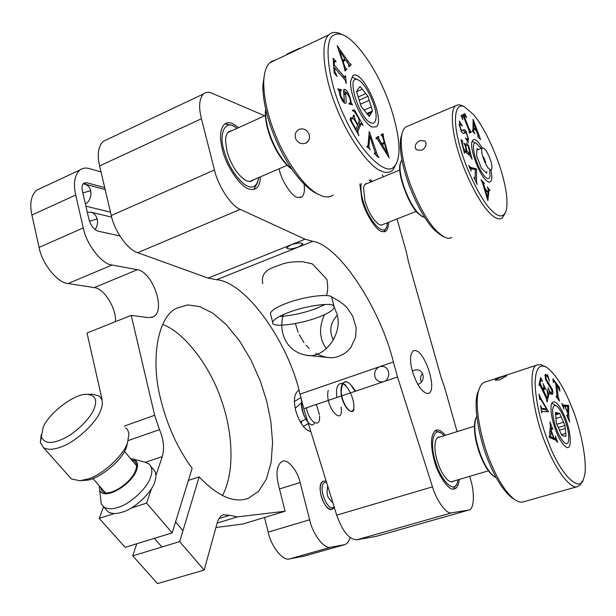 <?xml version="1.0" encoding="UTF-8"?>
<svg xmlns="http://www.w3.org/2000/svg" width="616" height="616" viewBox="0 0 616 616"><rect width="100%" height="100%" fill="white"/><g stroke="black" fill="none" stroke-linecap="round" stroke-linejoin="round"><path stroke-width="0.92" d="M555.586 414.168L558.581 413.244L555.424 412.358L556.379 423.238L561.715 435.304L564.841 436.043L564.21 436.228M561.415 434.619L565.734 433.325L565.28 428.436L559.351 430.222M556.826 424.262L563.571 422.206L561.199 416.847L555.84 418.487M556.625 412.697L555.486 413.043M555.647 414.845L559.759 413.575L558.581 413.244M558.204 427.527L565.003 425.471L563.571 422.206M561.199 416.847L559.759 413.575M564.841 436.043L566.012 436.32L565.734 433.325M565.28 428.436L565.003 425.471M566.874 425.956C568.714 432.64 569.199 437.861 568.337 441.61C566.913 448.748 558.027 436.682 554.415 422.73C551.52 409.963 552.19 404.335 556.441 405.844C560.437 409.247 563.917 415.946 566.874 425.956M490.829 161.022C487.695 152.221 484.861 147.879 482.32 147.979C481.296 149.249 481.45 152.167 482.782 156.749C485.932 165.581 488.765 169.939 491.291 169.839L490.929 169.985L491.291 169.839C492.33 168.568 492.176 165.627 490.829 161.022M478.155 149.68L477.046 148.602L476.599 155.894L481.458 168.284L486.678 173.196L486.755 171.648M482.936 157.249L483.575 156.988L485.731 162.493L485.077 162.755M489.797 170.432L489.997 176.646C488.634 180.426 485.724 178.748 481.281 171.595C474.212 159.844 470.47 139.924 476.291 143.266L481.196 148.441M333.325 508.423L332.032 509.286C325.425 512.612 315.846 487.133 322.137 481.866L323.269 481.127C320.12 483.167 319.404 488.065 321.121 495.834C323.8 504.458 327.235 508.993 331.431 509.432L333.733 508.2M326.457 482.028L323.954 482.813C317.825 488.203 328.474 513.436 334.018 506.722L334.08 506.66M41.218 434.742L40.317 442.55L43.582 447.686C47.671 449.926 53.169 449.796 60.068 447.285C74.344 443.15 96.82 422.699 100.601 410.564C103.28 404.081 102.818 399.245 99.207 396.073L92.523 394.24L89.104 394.51M94.133 408.67C90.945 417.502 77.239 431.785 64.911 437.961C52.183 444.313 44.329 443.897 41.357 436.729L43.128 427.396C48.926 412.774 75.468 392.931 87.187 394.379C95.211 395.133 97.521 399.9 94.133 408.67M68.799 476.006L71.425 478.963L79.918 480.734L87.996 478.986C102.218 475.136 124.139 454.87 127.558 442.581L128.944 433.672L127.766 430.053L125.687 427.735M80.812 480.649L84.977 480.28C97.035 480.95 122.53 460.706 126.503 447L127.72 442.126M359.867 183.992L361.908 199.823C365.211 213.436 376.33 230.908 381.982 231.624L385.516 231.37C387.487 230.122 388.488 227.104 388.519 222.322M372.257 181.389L370.439 179.626M397.02 218.957L406.244 251.621L408.485 261.846L440.91 376.707L444.652 387.633L457.08 431.639M422.33 373.15L420.512 377.177L420.605 379.81L421.429 381.982M324.501 314.668C318.703 327.389 319.319 338.738 326.341 348.718M333.487 340.024C328.882 331.493 330.137 323.223 337.26 315.207M312.766 241.318L305.036 239.2L290.744 244.929C297.59 242.681 301.601 242.373 302.779 244.021L298.598 246.977C291.784 249.218 287.78 249.519 286.594 247.871L290.744 244.929L208.069 278.093L216.586 279.718C246.023 281.959 288.796 342.927 300 394.14L303.773 408.716L397.512 376.977L393.385 361.977C380.711 309.394 339.347 245.26 312.766 241.318L216.586 279.718M393.385 361.977L379.649 366.705L382.528 366.381C390.321 367.02 390.76 379.548 383.73 381.643L381.042 381.974C377.831 381.412 375.768 379.587 374.859 376.499C374.074 371.864 375.675 368.607 379.649 366.705L300 394.14M469.708 476.345L470.655 479.695C474.844 493.116 474.151 509.393 468.892 510.04L451.736 512.797C446.754 514.676 436.675 501.232 432.494 486.84L397.512 376.977M303.773 408.716L336.706 515.153C342.488 531.377 349.203 539.585 356.849 539.785L376.361 536.29L468.607 510.125M262.747 283.707C260.229 269.916 272.287 267.837 283.668 263.579C288.966 262.1 295.387 261.5 302.949 261.777L312.366 263.894L326.934 279.41C328.012 285.947 327.92 291.137 326.657 294.995M331.477 296.766L339.685 301.401C343.32 304.935 344.814 303.288 352.806 316.393L356.194 327.874L355.663 337.021L350.912 347.347C347.455 351.744 343.466 354.685 338.954 356.171C332.64 358.943 324.925 358.035 315.808 353.445M309.109 348.387L306.09 345.222M304.004 342.611L299.214 334.65M298.129 332.255L295.395 323.569M305.036 239.2L240.248 209.371C231.493 206.383 217.902 185.809 214.46 169.97L201.432 118.734C198.521 107.107 199.184 98.86 203.419 93.994C205.929 92.046 208.863 91.83 212.22 93.339L264.68 115.8M106.838 139.647L103.126 141.403C98.183 146.493 97.012 154.67 99.607 165.927L111.273 215.531C114.237 230.9 128.159 250.281 137.699 252.675L208.069 278.093M417.756 384.33L418.079 384.23C425.571 382.197 424.524 370.062 416.993 369.831L414.16 370.131L412.358 371.125M279.056 168.807L279.364 170.024C281.943 181.481 291.969 196.543 297.497 197.451L301.617 197.074C304.15 194.995 304.974 190.667 304.073 184.099M412.358 371.109C416.632 384.369 421.583 391.861 427.219 393.585L428.628 393.339C437.63 389.905 424.948 351.035 415.184 350.504L413.421 350.758C409.979 353.599 409.625 360.383 412.358 371.109M445.399 435.281C442.273 431.647 439.601 429.868 437.375 429.945L435.874 430.238C430.738 434.064 430.153 443.99 434.103 460.021C437.783 475.075 448.741 490.975 453.877 489.027L454.739 488.835C457.164 488.026 458.658 484.892 459.236 479.433M238.692 127.589L232.409 123.523C229.406 122.253 226.757 122.476 224.44 124.178C220.058 129.006 219.373 137.43 222.384 149.465C225.887 165.912 240.918 187.741 249.411 189.104L253.014 189.566L256.202 188.365C258.835 186.332 260.237 182.498 260.414 176.854M382.282 174.728L383.391 176.8M331.932 298.475C334.657 292.708 305.313 295.842 286.07 303.465C276.776 307.014 271.541 310.318 270.378 313.359L270.701 314.622M279.495 316.455C291.052 315.823 303.111 313.221 315.685 308.662L325.171 304.458M283.291 314.622C281.435 321.437 281.296 327.75 282.875 333.572C286.147 345.468 293.863 352.675 306.006 355.186C324.155 359.436 343.505 333.764 336.875 313.629L333.68 305.875C332.024 302.163 304.797 305.975 288.427 312.52C279.11 316.046 273.858 319.296 272.672 322.268C270.139 328.066 298.976 324.647 317.987 317.348C327.643 313.76 333.087 310.418 334.303 307.315L334.311 307.03M301.732 421.521L301.239 423.623M300.893 397.59L301.655 401.601M355.124 390.505C346.947 378.378 342.296 378.786 341.179 391.73C342.049 404.566 351.744 416.693 354 409.432M345.792 385.123L342.365 383.067M328.22 390.328C324.27 406.876 343.982 428.143 341.056 407.099M306.414 407.823C309.209 422.93 320.674 428.967 319.565 416M319.442 414.66L316.362 404.45M301.701 400.716C299.422 412.651 311.149 430.946 314.476 422.976M336.775 396.719C335.789 387.372 337.714 382.952 342.535 383.475C349.064 386.594 355.139 401.393 353.723 408.808C351.79 415.43 344.059 407.977 341.341 395.742C340.163 386.278 341.942 381.658 346.669 381.889M351.012 385.115L354.662 390.66M301.732 400.816C301.386 408.87 303.457 415.985 307.938 422.168M439.693 437.067C437.83 436.844 436.428 438.245 435.497 441.287C434.442 446.423 434.919 452.614 436.937 459.852C439.616 469.169 443.327 476.006 448.063 480.357C450.296 482.005 452.098 482.266 453.468 481.135M444.175 435.666L441.926 433.672C434.072 426.411 429.506 441.857 434.981 459.967C440.394 480.742 454.978 494.979 457.511 482.02L458.004 479.802M453.476 489.05L456.371 484.646M440.509 432.802L435.196 430.592M565.08 417.325C558.804 403.288 554.238 398.829 551.389 403.957C550.188 410.641 551.805 419.866 556.233 431.631C559.166 438.969 562.285 443.974 565.58 446.646C572.272 452.221 571.586 433.01 565.08 417.325M548.871 443.528C560.891 475.752 580.657 493.909 583.706 478.232C588.472 467.829 581.781 430.738 571.633 406.745C563.871 387.233 555.601 374.135 546.816 367.444C539.3 363.278 535.396 368.745 535.096 383.853C535.958 402.51 540.548 422.399 548.871 443.528M553.245 382.382L552.937 378.817L559.382 387.341L559.882 391.122L556.818 384.784L558.158 396.835L559.582 401.047L556.21 396.65L556.163 396.219L557.095 396.912L555.701 383.306L553.977 381.173L553.245 382.382M541.033 379.764L540.032 383.114L543.258 389.859L543.828 386.263L543.019 383.575L545.845 389.497L544.521 388.095L543.705 390.798L546.377 396.404L547.301 397.898L547.863 395.895L547.016 389.551L548.841 394.602L547.077 401.971L545.968 397.574L539.662 384.654L539.123 385.323L538.9 384.861L540.748 377.631L542.496 381.543L541.033 379.764L540.132 380.049M551.759 427.843L551.297 430.769L554.123 438.292L555.886 438.854L555.447 436.174L557.603 442.373L555.647 440.093L549.357 437.414L550.419 426.01L549.919 421.914L552.891 429.383L551.79 427.82L550.119 428.628M539.855 399.63L538.992 394.101L540.594 398.013L548.525 411.804L542.118 411.457L541.764 412.982L540.602 405.559L541.687 408.362L546.554 408.978L540.14 398.321L539.855 399.63M547.462 375.652L547.609 374.636L549.395 381.189C548.155 377.577 547.054 375.675 546.092 375.467L545.876 378.247L546.546 379.872L552.336 389.32C553.106 392.069 553.114 393.755 552.367 394.371L550.073 393.131L549.965 394.186L548.171 387.595C549.426 391.26 550.565 393.17 551.597 393.308L551.867 390.298L545.445 379.117L545.399 374.389L547.462 375.652L546.754 375.875M567.659 416.424L567.736 413.113L564.849 406.306L563.409 406.383L564.002 409.062L561.73 403.318L562.423 404.543L563.486 404.997L568.583 405.42L568.861 417.802L569.646 421.991L566.628 415.261L567.659 416.424M565.195 406.337L567.698 406.552L567.729 412.327L564.903 406.429M568.768 405.875L567.344 406.522M567.405 416.547L567.413 417.101M568.583 405.42L567.151 405.867L567.344 406.321M562.485 405.474L567.151 405.867M544.952 375.159L545.46 375.629M551.459 393.401L551.366 394.148M546.546 379.872L545.776 380.118M546.554 408.978L545.052 409.447L541.171 409.178M548.448 411.319L547.162 411.719M545.483 409.309L546.9 411.696M539.493 395.834L539.092 395.957M549.333 437.345L552.19 438.561L553.707 438.107L550.604 436.775L549.272 437.175M549.742 431.932L551.212 431.485L553.707 438.107M550.604 436.775L551.212 431.485M549.818 431.215L551.297 430.769M550.304 426.973L550.743 428.135M554.893 439.177L555.162 439.886M554.123 438.292L552.606 438.746L554.377 439.308M549.811 431.308L550.011 431.847M539.285 383.36L540.032 383.114M548.841 394.602L548.04 394.856M546.631 398.113L546.484 398.706M543.705 390.798L542.858 391.06M543.258 389.859L542.411 390.128M558.72 387.549L559.382 387.341M558.519 398.875L558.027 399.029M558.158 396.835L556.687 397.12M556.818 384.784L555.894 385.077M499.776 379.849L506.837 375.652L502.579 376.538L495.457 379.741L495.356 380.288L499.776 379.849M494.402 476.692L493.185 475.891C488.557 471.972 484.438 465.557 480.842 456.656C475.244 442.111 473.319 429.976 475.067 420.251L475.845 418.172M496.227 477.677L494.009 476.407C489.273 472.395 485.062 465.819 481.365 456.695C475.629 441.788 473.658 429.36 475.444 419.396L476.776 416.362M545.738 366.859L540.948 364.634L537.437 364.949C527.504 365.126 531.631 411.365 546.076 444.998C555.363 469.323 570.855 490.305 577.823 486.525L580.48 484.584L582.374 480.942M537.437 364.949L484.292 382.305C481.789 383.375 479.895 386.217 478.609 390.844C474.297 403.865 480.434 438.738 490.259 461.653C497.589 479.502 505.482 491.961 513.944 499.037C517.756 501.809 520.913 502.733 523.408 501.824L577.823 486.525M479.148 389.058L477.462 393.455C473.296 406.029 479.179 439.524 488.619 461.515C495.364 478.201 502.964 490.182 511.403 497.443L514.229 499.245M231.562 130.823C227.858 130.985 225.849 134.234 225.541 140.594L226.95 151.113C230.892 164.549 236.944 174.197 245.122 180.057C248.34 181.966 251.035 181.936 253.215 179.957M237.121 128.305L234.442 126.603C225.248 120.382 218.765 133.087 223.8 149.973C227.905 164.464 234.573 175.776 243.82 183.907C251.859 189.613 256.857 187.487 258.828 177.531M253.8 189.443L257.781 182.159M234.057 126.411L231.724 125.225L224.794 123.908M352.829 75.699L350.635 81.204C349.649 95.418 362.4 122.576 372.041 127.081L376.314 126.819C385.731 119.774 362.1 68.006 352.829 75.699M394.409 166.212C396.488 164.102 397.882 160.476 398.606 155.317C400.893 139.362 392.769 108.293 382.205 85.947C371.941 63.001 354.446 38.885 342.681 34.812C339.208 33.557 336.351 33.618 334.126 34.989C322.699 38.438 328.043 83.283 344.806 117.371C360.291 152.545 387.064 177.701 394.409 166.212M337.121 76.453L334.188 72.896L333.11 58.235L335.997 61.415L336.036 61.908L334.373 61.084L334.342 65.227L343.728 76.084L345.099 77.354L345.306 75.637L345.63 76.014L346.238 83.576L345.26 80.419L343.928 78.609L334.526 67.768L334.95 71.879L337.121 76.453M351.597 121.314L355.925 129.268L357.588 125.233L353.646 118.626L352.637 118.934L352.329 118.38L353.823 114.869L355.309 120.166L357.819 124.678L359.19 121.352L358.72 118.549L356.787 115.069L354.3 111.604L352.306 110.433L354.362 109.733L363.094 125.471L361.176 123.585L358.05 130.954L357.773 132.555L358.959 135.689L350.057 119.75L350.889 117.302L351.22 117.895L351.597 121.314L351.066 121.552M378.732 138.662L381.635 143.659L384.199 142.057L382.528 136.398L380.927 134.912L382.998 133.664L383.783 138.646L389.166 157.904L378.894 141.403C377.477 138.985 376.569 138.023 376.184 138.508L375.929 137.922L378.578 136.321L378.732 138.662L377.446 139.208M370.355 149.511L366.805 146.292L367.629 146.462L368.068 144.937L369.269 131.524L377.362 154.963L378.955 157.765L374.343 153.584L374.251 153.045L375.206 153.484L375.29 152.837L369.708 135.774L368.899 146.962L370 149.657M338.954 90.775L337.791 88.843L341.218 89.736L341.418 90.352L340.479 90.698L340.71 96.011L343.582 100.47L344.159 99.938L343.944 95.295C343.466 91.461 343.52 89.513 344.098 89.459L344.852 89.305C346.577 90.028 348.263 92.646 349.919 97.159L351.389 103.103L352.483 104.866L349.18 104.073L348.979 103.457L349.857 103.064C350.566 102.333 350.442 100.431 349.488 97.374L346.392 92.439L345.622 93.978C345.784 96.781 346.7 103.758 345.692 103.149L344.983 103.296C343.312 102.626 341.695 100.154 340.132 95.888L338.954 90.775M348.564 64.372L345.46 59.621L343.197 61.985L345.245 67.852L346.877 69.077L345.037 71.048L343.867 65.681L337.191 45.676L348.179 61.431C349.68 63.71 350.573 64.534 350.874 63.91L351.159 64.487L348.91 66.898L348.564 64.372M342.265 60.876L342.75 60.653L339.478 50.828L338.985 51.051M339.478 50.828L344.752 58.574L342.75 60.653M342.55 61.716L345.46 59.621M351.159 64.487L348.779 66.043M348.718 64.719L349.549 65.227M344.375 58.967L344.975 59.844M346.877 69.077L344.814 70.286M344.914 69.277L345.245 69.824M343.197 61.985L342.712 62.208M344.567 93.17L343.959 94.718L344.413 103.041M352.275 104.25L351.451 104.62M349.58 103.257L349.903 104.25M343.705 90.275L345.799 92.616M339.524 91.129L339.077 91.26M341.218 89.736L339.547 90.483L339.732 91.029M338.746 90.275L339.547 90.483M367.19 146.647L367.19 147.109M369.708 135.774L368.853 136.136M377.362 154.963L376.338 155.394M374.975 153.584L375.26 154.416M368.915 135.458L369.107 136.028M367.483 146.523L366.882 146.777M381.158 145.137L384.553 143.343L387.195 152.822L386.109 153.276M381.212 145.214L384.553 143.343M387.195 152.822L382.305 144.752M380.542 144.121L381.635 143.659M378.832 136.914L377.208 137.607L376.884 138.639M383.121 142.727L383.421 143.821M383.244 134.25L381.412 135.443M355.486 129.46L355.925 129.268M351.22 117.895L350.596 118.164M357.773 132.555L357.319 132.748M359.644 124.255L356.525 131.324M354.362 109.733L352.706 110.464L353.053 111.096M359.005 121.806L360.229 124.001M357.819 124.678L357.388 124.871M353.969 116.778L352.791 117.294M352.421 118.156L352.591 118.719M354.131 115.423L353.461 115.716M334.526 67.768L333.834 68.083M344.075 77.816L344.159 78.886M345.099 77.354L343.474 78.093M334.342 65.227L333.649 65.55M333.772 67.244L334.311 67.868M305.667 143.143C309.355 141.064 310.387 137.853 308.747 133.526C306.537 129.622 303.465 128.197 299.53 129.237L299.153 129.391C295.403 131.554 294.309 134.819 295.88 139.185C298.221 143.097 301.44 144.437 305.521 143.197L305.667 143.143M298.421 48.772L286.81 54.177L290.844 52.907L299.538 48.14M291.876 169.184C278.309 159.898 265.011 131.701 265.38 112.543L265.689 109.278M291.645 168.846C278.363 158.874 265.034 130.122 265.65 111.604L265.781 109.686M342.681 34.812L339.439 33.356C335.812 32.055 332.825 32.109 330.492 33.526L328.698 34.919C320.143 42.643 323.623 75.383 335.42 104.943C347.64 137.522 369.831 167.506 381.589 171.217C385.832 172.957 389.32 172.78 392.053 170.694L393.131 169.716L396.635 162.816M275.668 59.983L271.872 61.238L269.862 62.732C266.12 66.166 264.064 72.65 263.702 82.167C263.787 101.216 269.315 122.492 280.28 145.977C292.962 170.94 305.467 186.979 317.794 194.094L321.914 195.957C326.472 197.497 330.291 197.159 333.364 194.941M264.641 73.427L262.878 85.07C262.37 122.084 289.92 178.247 314.876 192.577L317.794 194.094M367.198 183.476C365.334 183.383 364.118 184.869 363.54 187.919L364.972 200.924C368.568 212.489 373.265 220.351 379.063 224.501L381.443 225.194L383.429 224.332M361.284 183.406C360.483 188.003 361.007 193.586 362.863 200.161C368.545 221.591 385.5 239.208 387.171 224.763L387.418 222.753M371.155 181.843L369.076 180.188M383.953 231.878L386.178 227.72M482.32 147.979L476.946 150.173L482.32 147.979L478.601 142.635C475.198 138.669 472.957 138.523 471.895 142.196C469.823 148.51 478.416 172.434 485.185 179.495L488.28 182.059C491.838 182.744 492.715 178.717 490.913 169.985M490.498 209.255C498.529 217.949 503.842 218.133 506.429 209.802C508.162 199.291 505.721 184.13 499.106 164.333C491.168 142.327 482.667 125.749 473.604 114.622L464.033 106.499C454.693 102.603 453.037 120.382 458.882 142.658C464.657 166.913 480.48 199.191 490.498 209.255M462.793 119.797L461.107 115.515L464.926 113.667L466.689 117.856L464.464 115.246L463.81 115.569L469.407 129.337L471.317 132.101L469.384 133.156L468.761 129.683L463.147 115.893L462.192 116.586L462.793 119.797M461.977 141.957L463.586 148.595L466.628 150.982L464.934 144.937L463.702 142.974L466.381 145.099L466.497 145.569L465.865 145.368L466.066 147.44L467.051 151.313L470.177 153.646L467.968 145.722L466.366 142.735L468.661 145.761L472.102 159.259L470.116 155.702L465.142 151.821L464.318 151.451L464.441 153.315L460.976 139.647L462.762 141.318L462.092 141.241L461.6 142.111M483.606 183.599L484.908 188.288L488.134 192.246L488.349 189.451L487.187 186.894L489.782 190.09L489.843 190.506L489.243 190.121L488.888 191.491L487.841 200.6L482.828 183.938L481.019 179.649L484.261 183.299L484.322 183.707L483.66 183.198L482.821 183.907M471.24 170.994L468.73 165.465L470.478 167.359L476.314 168.807L476.53 169.285L476.553 181.974L477.231 184.538L473.92 177.254L475.152 178.702L475.306 169.6L470.678 168.638L471.094 171.048M459.798 122.753L459.305 121.029L462.362 126.003L460.09 124.386L459.759 125.41L461.091 129.691L461.838 130.515L464.487 129.568L466.089 131.27L468.476 138.877L467.937 141.203L468.43 142.858L465.411 137.969L467.606 139.478L467.968 138.254L466.558 133.595L465.28 132.502C464.094 133.941 462.839 133.703 461.515 131.793L459.236 124.571L459.798 122.753M478.132 136.105L476.622 131.47L473.588 128.236L473.666 131.347L474.874 133.749L472.395 131.123L473.026 129.298L473.08 119.219L480.596 139.478L477.631 136.667L478.132 136.105M473.034 127.797L473.596 127.558L473.619 122.615L473.057 122.846M475.814 130.6L476.268 130.407L473.596 127.558M473.619 122.615L476.268 130.407M473.588 128.236L473.026 128.467M464.21 133.141L463.178 133.464M467.074 139.701L466.967 140.494M463.117 130.153L465.111 132.563M461.838 130.515L460.991 130.869M461.115 131.093L462.085 130.584M459.313 123.885L459.713 124.54M476.553 181.974L476.137 182.136M476.53 169.285L475.306 169.777M475.098 178.748L475.098 179.857M476.314 168.807L474.975 169.523M469.754 168.099L474.905 169.369M484.499 189.643L485.223 189.358L488.065 192.846L487.541 197.312L486.84 197.651M487.541 197.312L485.223 189.358M484.184 188.565L484.908 188.288M488.134 192.246L487.71 192.408M462.631 140.818L461.399 141.326M468.661 145.761L468.098 145.992M469.223 154.038L469.531 155.24M467.051 151.313L465.642 151.89L468.16 153.854L468.776 154.216L470.147 153.661M465.527 151.436L465.642 151.89M466.381 145.099L465.195 145.584M466.628 150.982L465.219 151.559L463.694 150.366M463.147 115.893L461.53 116.586M471.317 132.101L469.323 133.01M469.754 132.201L469.946 132.671M470.347 131.362L469.484 131.716M469.523 132.301L470.909 131.724M463.81 115.569L462.447 116.185M463.14 115.808L462.431 116.147M463.586 114.314L464.056 115.423M421.475 150.366C424.686 148.656 426.203 146.215 426.018 143.051L424.978 140.972L419.989 140.587C416.709 142.196 415.107 144.529 415.192 147.578L416.331 149.78L421.475 150.366M422.045 216.455L418.249 213.59C408.685 205.097 397.189 173.989 400.061 164.349L400.739 161.885M424.724 217.487L422.722 216.794L419.011 213.945C408.847 204.158 397.874 175.121 400.369 163.494L401.84 159.598M462.2 105.667L458.72 104.689L455.748 105.675C450.019 109.633 451.828 131.431 458.535 152.514C465.288 175.113 479.079 202.01 488.719 211.996C494.086 217.918 498.529 220.004 502.04 218.256L505.074 213.436M408.185 125.972L405.705 127.027C403.673 128.59 402.325 131.47 401.655 135.666C400.069 147.093 402.926 163.271 410.225 184.207C418.995 206.614 428.043 222.468 437.368 231.77L443.959 236.867C447 238.484 449.603 238.669 451.767 237.414M402.171 133.179L400.716 138.3C399.176 149.303 401.917 164.857 408.932 184.954C417.348 206.468 426.049 221.698 435.035 230.654L441.395 235.558L443.967 236.867M128.22 440.563L159.49 429.637L154.655 415.269L131.223 315.377L87.01 333.002L102.094 399.522M115.446 321.668C116.694 308.87 104.066 288.273 94.271 287.603L68.16 283.537C57.943 283.329 41.757 263.463 39.085 247.416L31.901 215.03C29.468 203.765 31.031 195.488 36.598 190.198L40.556 188.357M344.336 544.729L304.173 556.133L289.728 558.874C283.137 561.453 271.186 546.777 268.176 532.093L264.541 517.455M217.14 523.092L237.476 516.87L285.1 511.234L242.796 524.031L215.931 527.496M151.521 488.503L146.585 503.126L172.172 532.871L192.138 468.299C177.662 448.617 167.167 425.541 160.653 399.053C150.604 360.814 157.203 317.463 176.322 308.362L187.657 304.935L199.492 306.529L212.52 312.974L226.188 324.524L239.362 340.633L250.958 359.952L260.191 380.719L266.72 401.193L270.886 421.552L272.58 442.519L271.155 462.37L266.351 479.186L258.512 491.391L248.456 498.228C234.303 503.542 217.879 496.427 199.168 476.892L179.679 541.603L204.181 570.085L157.55 583.583L132.74 555.84L136.775 543.759M222.43 495.587C235.227 471.948 232.609 432.062 221.683 400.962C210.51 366.774 184.916 332.732 162.701 324.409M172.172 532.871L125.133 547.339L99.245 518.387L103.534 506.806M237.476 516.87L229.645 515.307L218.973 518.587M159.49 429.637C163.625 439.347 164.564 448.325 162.293 456.564L155.894 475.537M204.181 570.085L217.225 522.792C218.372 518.649 220.374 515.969 223.231 514.753L229.645 515.307M285.1 511.234L278.309 484.261C275.752 472.387 277.015 464.787 282.082 461.453C287.087 458.112 297.474 470.07 300.138 482.528L309.648 519.781C312.843 534.665 324.617 549.664 330.884 547.17L344.683 544.629C347.054 543.92 348.872 541.587 350.127 537.622M101.024 171.933L89.574 168.653C85.986 167.544 82.729 168.022 79.803 170.078C74.513 175.291 73.15 183.606 75.714 195.041L83.276 227.897C86.163 244.175 102.187 264.595 112.066 265.019L137.368 269.692C152.221 271.756 166.32 309.871 153.484 316.778L148.756 317.656L131.223 315.377M310.895 431.716C304.55 429.953 299.499 422.923 295.734 410.626C293.362 400.269 294.271 393.57 298.467 390.536M119.835 235.92L97.967 231.123C93.84 229.591 90.852 225.702 88.981 219.45L82.405 191.022C81.597 187.433 82.028 184.823 83.714 183.183L86.725 182.729L104.705 187.587M334.211 507.076L331.824 509.355M146.585 503.126L131.085 508.115M114.353 513.513L99.245 518.387M179.679 541.603L132.74 555.84M199.168 476.892L188.396 480.411M85.909 206.175L110.48 212.166M83.068 183.845L84.908 184.099C88.042 185.308 89.951 187.518 90.637 190.729C91.414 194.779 90.575 198.46 88.111 201.763L85.439 204.135M87.341 212.335L91.26 212.243L93.27 213.113L95.757 215.577L97.22 219.042C98.036 222.615 97.313 226.149 95.056 229.637M130.7 458.712L132.448 458.897C137.268 460.345 138.677 463.979 136.675 469.808C131.847 484.869 103.681 501.27 99.715 490.151L99.215 485.724M100.585 497.882L101.263 503.919L103.804 506.999C107.461 509.186 112.197 509.317 118.01 507.376C130.007 504.342 148.094 487.364 150.727 476.792C152.714 471.132 152.052 466.805 148.749 463.81L144.822 462.131L132.448 458.897M105.683 509.124L108 511.742C111.673 513.944 116.409 514.083 122.214 512.165C134.203 509.163 152.221 492.215 154.816 481.627C156.772 475.952 156.087 471.61 152.768 468.599L150.828 466.281M131.601 459.775L134.373 460.922C136.721 463.032 137.16 466.096 135.689 470.131C131.762 482.582 109.063 497.674 102.418 491.476L100.131 486.771M358.612 88.088L356.587 91.561L361.199 106.622L369.215 116.324L371.617 112.466L367.513 114.26M368.56 115.539L370.131 114.853M363.987 110.156L371.271 106.961L369.223 100.293L360.445 104.173M358.142 96.989L365.812 93.578L362.239 89.174L356.625 91.692M371.617 112.466L372.526 111.019L366.836 113.513M362.239 89.174L360.052 86.479L359.105 87.865M369.223 100.293L367.975 96.235L359.082 100.185M367.975 96.235L365.812 93.578M372.526 111.019L371.271 106.961M358.027 79.895C365.619 82.729 377.685 108.093 375.952 118.557C375.367 122.476 373.796 123.947 371.248 122.969C359.382 119.458 345.314 73.704 357.95 79.864L358.027 79.895M336.706 515.153L432.494 486.84M240.248 209.371L137.699 252.675M214.46 169.97L111.273 215.531M356.849 539.785L451.736 512.797M99.607 165.927L201.432 118.734M375.691 536.459L468.306 510.187M568.861 417.802L567.844 418.118M563.486 404.997L562.416 405.328M563.409 406.383L562.932 406.537M547 375.252L546.223 375.506M545.753 374.343L545.222 374.52M551.597 393.308L550.696 393.593M552.336 389.32L551.613 389.551M548.71 382.89L547.378 383.314M545.876 378.247L545.26 378.447M542.527 408.701L541.164 409.124M541.687 408.362L541.071 408.554M540.594 398.013L539.47 398.367M551.505 428.913L550.034 429.36M555.316 438.808L553.799 439.262M540.686 380.542L539.939 380.78M546.377 396.404L545.53 396.666M544.213 388.711L543.481 388.95M348.179 61.431L347.047 61.947M345.245 67.852L344.637 68.13M344.467 65.804L343.982 66.028M345.622 93.978L343.959 94.718M351.389 103.103L349.734 103.834M350.473 98.991L350.004 99.199M349.919 97.159L349.48 97.351M344.852 89.305L343.89 89.736M343.582 100.47L342.519 100.939M340.71 96.011L340.248 96.219M368.899 146.962L367.629 147.501M368.907 144.929L368.022 145.307M376.638 152.93L374.99 153.63M379.895 140.787L378.801 141.256M383.783 138.646L383.306 138.846M382.983 135.189L381.997 135.605M352.76 123.6L352.314 123.793M358.05 130.954L356.656 131.562M360.753 124.347L359.097 125.063M355.309 120.166L354.87 120.351M334.95 71.879L334.142 72.249M334.688 69.931L333.995 70.247M343.728 76.084L342.304 76.738M334.149 62.709L333.464 63.032M478.724 135.466L478.047 135.751M473.666 131.347L472.903 131.662M473.573 130.169L472.973 130.415M467.937 141.203L467.513 141.38M468.406 139.74L467.013 140.317M468.476 138.877L467.844 139.139M466.089 131.27L464.703 131.847M461.091 129.691L460.545 129.914M459.759 125.41L459.29 125.602M470.632 168.692L470.116 168.892M476.515 180.796L475.675 181.127M470.478 167.359L469.585 167.721M484.084 185.478L483.36 185.763M488.888 191.491L488.188 191.761M489.243 190.121L488.342 190.475L489.243 190.121M469.561 153.276L468.16 153.854M462.192 116.586L461.623 116.824M469.407 129.337L468.738 129.614M464.464 115.246L463.086 115.831M154.655 415.269L124.293 426.072M145.445 462.27L162.293 456.564M86.725 182.729L84.115 183.922M279.495 488.958L300.138 482.528M137.368 269.692L94.271 287.603M112.066 265.019L68.16 283.537M83.276 227.897L39.085 247.416M75.714 195.041L31.901 215.03M343.967 544.806L303.418 556.317M330.884 547.17L289.728 558.874M309.648 519.781L268.176 532.093M82.844 192.893L90.637 190.729M89.474 221.183L97.22 219.042M332.902 502.856C328.513 498.013 325.81 496.889 327.735 486.155M474.305 426.257L437.445 437.768M451.22 481.804L488.419 470.817M551.928 403.303L555.978 405.582M364.995 184.384L399.861 170.008M381.258 225.194L416.231 211.373M472.11 141.326L476.291 143.266M333.911 508.007L334.326 507.468M326.187 481.158L323.269 481.127M40.317 442.55L41.357 436.729M87.187 394.379L92.523 394.24M71.425 478.963L43.582 447.686M124.486 451.382L136.536 465.596M105.213 492.561L92.847 478.47M175.552 521.929L182.983 530.638M161.916 546.993L154.37 538.346M384.384 231.816L385.516 231.37M302.679 243.62L302.779 244.021M300.138 197.697L301.617 197.074M428.097 393.516L428.628 393.339M454.354 488.942L454.739 488.835M253.985 189.312L256.202 188.365M203.419 93.994L103.126 141.403M270.378 313.359L272.672 322.268M331.631 297.343L334.303 307.315M306.006 355.186L328.159 357.519M300.877 397.52L294.41 401.54M305.913 419.165L300.215 421.906M301.609 402.633L295.195 408.293M303.326 426.349L308.4 423.662M567.205 416.608L567.598 416.493M562.893 406.452L563.555 406.244M546.762 375.883L547.509 375.645M550.743 393.624L551.774 393.301M544.898 375.814L545.884 375.49M539.477 398.39L539.947 398.244M550.288 428.274L551.79 427.82M554.308 439.354L555.817 438.9M538.923 384.754L539.431 384.592M546.269 398.221L547.301 397.898M543.62 388.38L544.521 388.095M553.153 381.304L553.715 381.119M556.595 397.151L557.003 397.02M494.009 476.407L493.185 475.891M475.067 420.251L475.444 419.396M513.944 499.037L511.403 497.443M477.462 393.455L478.609 390.844M344.305 93.286L345.961 92.539M342.565 101.009L343.751 100.485M339.093 91.322L340.479 90.698M374.543 153.769L375.136 153.515M359.521 124.309L361.176 123.585M333.356 61.554L334.373 61.084M305.544 143.189L308.323 140.987M265.38 112.543L265.65 111.604M288.473 53.931L269.862 62.732M328.698 34.919L293.632 51.498M262.878 85.07L263.702 82.167M466.597 139.894L467.39 139.57M459.236 124.748L460.09 124.386M470.108 168.869L470.678 168.638M482.721 183.568L483.66 183.198M461.446 141.503L462.092 141.241M422.722 216.794L421.883 216.37M400.061 164.349L400.369 163.494M461.299 105.259L464.033 106.499M405.705 127.027L455.748 105.675M400.716 138.3L401.655 135.666M248.502 498.205L245.368 499.191M151.513 317.556L153.484 316.778M79.803 170.078L36.598 190.198M84.908 184.099L105.159 189.528M91.191 212.227L111.673 217.117M101.263 503.919L99.715 490.151M108 511.742L103.804 506.999M134.373 460.922L135.851 462.662M370.686 114.545L368.522 115.485M227.943 132.463L265.388 115.477M249.711 181.466L287.202 165.296M352.598 77.393L357.95 79.864"/></g></svg>
